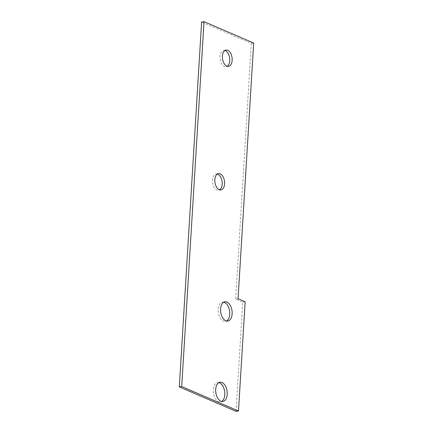 <?xml version="1.0" encoding="UTF-8"?>
<svg xmlns="http://www.w3.org/2000/svg" width="433" height="433" viewBox="0 0 433 433"><rect width="100%" height="100%" fill="white"/><g stroke="black" fill="none" stroke-linecap="round" stroke-linejoin="round"><path stroke-width="0.32" stroke-dasharray="2.17 1.62" d="M223.774 302.185A9.732 5.678 81.6 0 0 222.535 302.142A9.732 5.678 81.6 0 0 218.178 310.926A9.732 5.678 81.6 0 0 223.379 321.102A9.732 5.678 81.6 0 0 225.371 321.394A9.732 5.678 81.6 0 0 226.54 320.994M218.854 382.637A9.732 5.678 81.6 0 0 217.615 382.588A9.732 5.678 81.6 0 0 213.252 391.372A9.732 5.678 81.6 0 0 218.459 401.553A9.732 5.678 81.6 0 0 220.446 401.84A9.732 5.678 81.6 0 0 221.62 401.44M217.361 174.05A8.232 4.806 81.6 0 0 216.121 173.963A8.232 4.806 81.6 0 0 212.43 181.395A8.232 4.806 81.6 0 0 216.836 190.006A8.232 4.806 81.6 0 0 218.513 190.255A8.232 4.806 81.6 0 0 219.677 189.811M224.916 50.504A8.232 4.806 81.6 0 0 223.677 50.417A8.232 4.806 81.6 0 0 219.986 57.849A8.232 4.806 81.6 0 0 224.391 66.466A8.232 4.806 81.6 0 0 226.075 66.709A8.232 4.806 81.6 0 0 227.238 66.265M236.066 411.35L242.745 302.169L235.649 299.111L251.292 43.403L201.621 22.002M253.695 43.051L251.292 43.403M238.058 298.759L235.649 299.111M245.154 301.817L242.745 302.169M227.774 321.042L225.371 321.394M222.854 401.488L220.446 401.84M220.922 189.898L218.513 190.255M228.478 66.352L226.075 66.709M226.08 50.06L223.677 50.417M218.524 173.606L216.121 173.963M220.024 382.236L217.615 382.588M224.944 301.785L222.535 302.142"/><path stroke-width="0.65" d="M226.54 320.994A9.732 5.678 81.6 0 0 229.652 311.565A9.732 5.678 81.6 0 0 224.527 302.429A9.732 5.678 81.6 0 0 223.774 302.185M225.788 320.75A9.732 5.678 81.6 0 0 227.774 321.042A9.732 5.678 81.6 0 0 232.137 312.253A9.732 5.678 81.6 0 0 226.93 302.077A9.732 5.678 81.6 0 0 224.944 301.785A9.732 5.678 81.6 0 0 220.581 310.569A9.732 5.678 81.6 0 0 225.788 320.75M221.62 401.44A9.732 5.678 81.6 0 0 224.732 392.017A9.732 5.678 81.6 0 0 219.601 382.875A9.732 5.678 81.6 0 0 218.854 382.637M220.868 401.196A9.732 5.678 81.6 0 0 222.854 401.488A9.732 5.678 81.6 0 0 227.217 392.704A9.732 5.678 81.6 0 0 222.01 382.523A9.732 5.678 81.6 0 0 220.024 382.236A9.732 5.678 81.6 0 0 215.661 391.021A9.732 5.678 81.6 0 0 220.868 401.196M219.677 189.811A8.232 4.806 81.6 0 0 222.118 181.773A8.232 4.806 81.6 0 0 217.799 174.207A8.232 4.806 81.6 0 0 217.361 174.05M219.239 189.654A8.232 4.806 81.6 0 0 220.922 189.898A8.232 4.806 81.6 0 0 224.613 182.466A8.232 4.806 81.6 0 0 220.208 173.855A8.232 4.806 81.6 0 0 218.524 173.606A8.232 4.806 81.6 0 0 214.833 181.043A8.232 4.806 81.6 0 0 219.239 189.654M227.238 66.265A8.232 4.806 81.6 0 0 229.679 58.228A8.232 4.806 81.6 0 0 225.36 50.661A8.232 4.806 81.6 0 0 224.916 50.504M226.795 66.108A8.232 4.806 81.6 0 0 228.478 66.352A8.232 4.806 81.6 0 0 232.169 58.92A8.232 4.806 81.6 0 0 227.763 50.309A8.232 4.806 81.6 0 0 226.08 50.06A8.232 4.806 81.6 0 0 222.389 57.497A8.232 4.806 81.6 0 0 226.795 66.108M238.058 298.759L253.695 43.051L204.03 21.65L181.708 386.539L238.475 410.998L245.154 301.817L238.058 298.759M204.03 21.65L201.621 22.002L179.305 386.891L236.066 411.35L238.475 410.998M181.708 386.539L179.305 386.891"/></g></svg>
